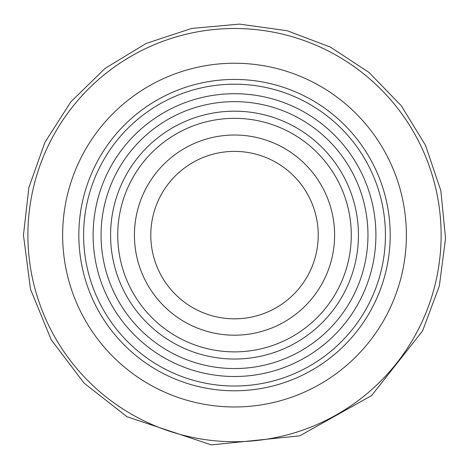 <?xml version="1.0" encoding="UTF-8"?>
<svg xmlns="http://www.w3.org/2000/svg" width="469" height="469" viewBox="0 0 469 469"><rect width="100%" height="100%" fill="white"/><g stroke="black" fill="none" stroke-linecap="round" stroke-linejoin="round"><path stroke-width="0.7" d="M93.12 235.11A141.392 141.392 0 0 0 305.208 357.56A141.392 141.392 0 0 0 305.208 112.66A141.392 141.392 0 0 0 93.12 235.11M83.599 235.11A150.918 150.918 0 0 0 309.974 365.802A150.918 150.918 0 0 0 309.974 104.411A150.918 150.918 0 0 0 83.599 235.11M78.833 235.11A155.679 155.679 0 0 0 312.354 369.93A155.679 155.679 0 0 0 312.354 100.29A155.679 155.679 0 0 0 78.833 235.11M62.647 235.11A171.865 171.865 0 0 0 320.444 383.947A171.865 171.865 0 0 0 320.444 86.267A171.865 171.865 0 0 0 62.647 235.11M358.433 235.11A123.922 123.922 0 0 1 234.512 359.025A123.922 123.922 0 0 1 110.59 235.11A123.922 123.922 0 0 1 234.512 111.188A123.922 123.922 0 0 1 358.433 235.11M117.742 235.11A116.769 116.769 0 0 0 292.896 336.232A116.769 116.769 0 0 0 292.896 133.982A116.769 116.769 0 0 0 117.742 235.11M318.228 235.11A83.717 83.717 0 0 0 192.653 162.608A83.717 83.717 0 0 0 192.653 307.605A83.717 83.717 0 0 0 318.228 235.11M334.602 235.11A100.09 100.09 0 0 1 184.469 321.787A100.09 100.09 0 0 1 184.469 148.427A100.09 100.09 0 0 1 334.602 235.11A100.09 100.09 0 0 1 234.512 335.2A100.09 100.09 0 0 1 134.421 235.11A100.09 100.09 0 0 1 234.512 135.019A100.09 100.09 0 0 1 334.602 235.11M367.966 235.11A133.454 133.454 0 0 1 234.512 368.558A133.454 133.454 0 0 1 101.058 235.11A133.454 133.454 0 0 1 234.512 101.656A133.454 133.454 0 0 1 367.966 235.11A133.454 133.454 0 0 1 234.512 368.558A133.454 133.454 0 0 1 101.058 235.11A133.454 133.454 0 0 1 234.512 101.656A133.454 133.454 0 0 1 367.966 235.11M27.9 235.11A206.618 206.618 0 0 1 337.821 56.174A206.618 206.618 0 0 1 337.821 414.039A206.618 206.618 0 0 1 27.9 235.11M23.45 235.11L28.902 187.448L44.971 142.254L70.837 101.855L105.15 68.333L146.152 43.435L191.71 28.427L239.483 24.107L287.005 30.678L330.334 47.052L369.05 72.478L401.282 105.748L425.489 145.243L440.848 190.684L445.55 238.422L439.353 285.99L422.569 330.926L371.589 395.601L299.732 435.842L211.355 444.893L127.076 416.777L84.098 383.173L51.174 339.679L30.503 289.203L23.45 235.11"/></g></svg>
